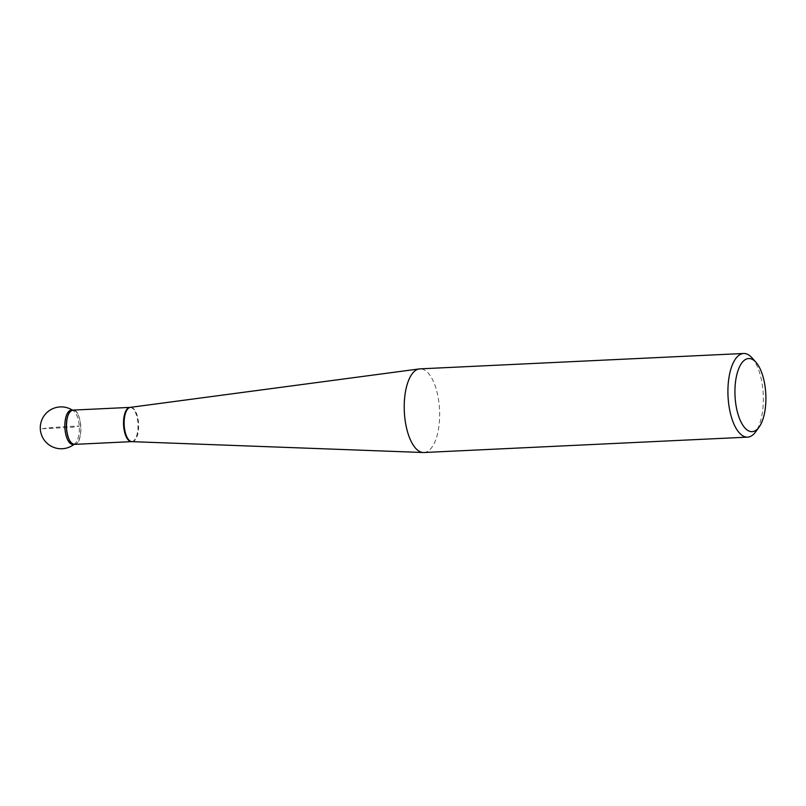 <?xml version="1.0" encoding="UTF-8"?>
<svg xmlns="http://www.w3.org/2000/svg" width="806" height="806" viewBox="0 0 806 806"><rect width="100%" height="100%" fill="white"/><g stroke="black" fill="none" stroke-linecap="round" stroke-linejoin="round"><path stroke-width="0.6" stroke-dasharray="4.03 3.02" d="M423.926 452.519A41.872 17.631 87.3 0 0 439.542 409.851A41.872 17.631 87.3 0 0 419.946 368.866M74.535 444.368A17.148 7.224 87.3 0 0 74.575 444.358A17.148 7.224 87.3 0 0 80.791 426.062A17.148 7.224 87.3 0 0 72.943 410.103A17.148 7.224 87.3 0 0 72.903 410.103C82.121 408.632 83.854 444.952 74.505 444.368L74.575 444.358M752.048 357.874A41.872 17.631 -92.7 0 1 763.121 392.431A41.872 17.631 -92.7 0 1 755.565 431.966M71.281 410.183A17.148 7.224 -92.7 0 1 79.26 426.132A17.148 7.224 -92.7 0 1 72.903 444.438M73.668 444.308A17.148 7.224 87.3 0 0 75.21 443.401A17.148 7.224 87.3 0 0 79.26 426.132A17.148 7.224 87.3 0 0 73.668 411A17.148 7.224 87.3 0 0 70.928 410.214M42.244 428.732L72.097 427.311L79.26 426.132C71.764 426.001 48.32 427.643 42.244 428.732M131.942 441.648A17.178 7.234 87.3 0 0 138.612 424.147A17.178 7.234 87.3 0 0 130.32 407.362M129.968 407.393A17.148 7.224 -92.7 0 1 137.987 424.178A17.148 7.224 -92.7 0 1 131.59 441.648M73.668 411A20.936 20.936 0 0 0 72.389 410.123M74.021 444.388A20.936 20.936 0 0 0 75.21 443.401"/><path stroke-width="1.21" d="M743.646 353.481L419.946 368.866A41.872 17.631 87.3 0 0 419.322 368.916A41.872 17.631 87.3 0 0 404.441 413.569A41.872 17.631 87.3 0 0 423.291 452.519A41.872 17.631 87.3 0 0 423.926 452.519L747.615 437.134A41.872 17.631 -92.7 0 1 728.14 398.184A41.872 17.631 -92.7 0 1 743.646 353.481A41.872 17.631 -92.7 0 1 752.048 357.874L756.018 362.368A36.592 15.405 87.3 0 0 735.022 395.817A36.592 15.405 87.3 0 0 759.091 427.12A36.592 15.405 87.3 0 0 765.7 392.562A36.592 15.405 87.3 0 0 756.018 362.368M74.505 444.368C70.243 443.653 67.583 438.333 66.525 428.419C66.273 417.568 68.389 411.473 72.872 410.103A17.148 7.224 87.3 0 0 72.812 410.103A17.148 7.224 87.3 0 0 66.465 428.419A17.148 7.224 87.3 0 0 74.434 444.368A17.148 7.224 87.3 0 0 74.535 444.368L131.59 441.648A17.148 7.224 -92.7 0 1 123.61 425.699A17.148 7.224 -92.7 0 1 129.968 407.393L130.32 407.362A17.178 7.234 87.3 0 0 124.215 425.679A17.178 7.234 87.3 0 0 131.942 441.648L423.291 452.519M759.091 427.12L755.565 431.966A41.872 17.631 -92.7 0 1 747.615 437.134M74.434 444.368L72.903 444.438A17.148 7.224 -92.7 0 1 64.883 427.654A17.148 7.224 -92.7 0 1 71.281 410.183L72.812 410.103M70.928 410.214A17.148 7.224 87.3 0 0 64.964 428.983A17.148 7.224 87.3 0 0 73.668 444.308M130.32 407.362L419.322 368.916M72.872 410.103L129.968 407.393M72.389 410.123A20.936 20.936 0 0 0 42.023 436.187A20.936 20.936 0 0 0 74.021 444.388"/></g></svg>
